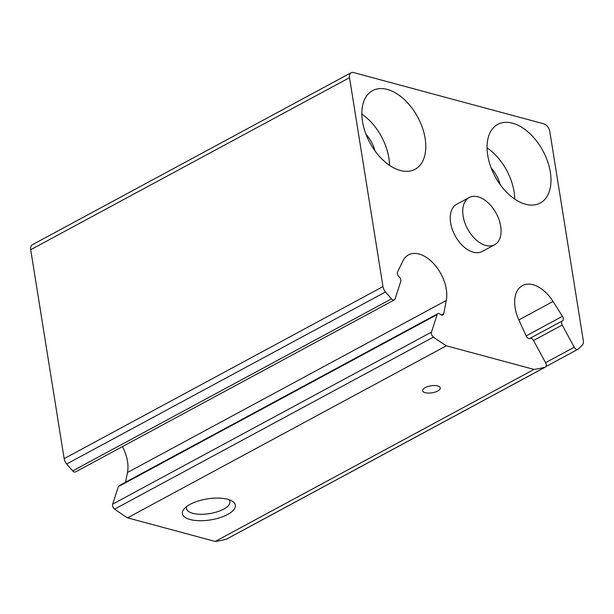 <?xml version="1.0" encoding="UTF-8"?>
<svg xmlns="http://www.w3.org/2000/svg" width="614" height="614" viewBox="0 0 614 614"><rect width="100%" height="100%" fill="white"/><g stroke="black" fill="none" stroke-linecap="round" stroke-linejoin="round"><path stroke-width="0.92" d="M582.356 345.022A7.153 4.344 61.6 0 0 583.3 340.586L549.837 131.657A7.153 4.344 61.6 0 0 543.789 123.821L353.487 72.544A7.153 4.344 61.6 0 0 351.124 72.728A7.153 4.344 61.6 0 0 349.512 77.679L382.982 286.608A7.153 4.344 61.6 0 0 385.492 291.972A214.601 130.345 61.6 0 0 391.502 298.864A3.577 2.172 61.6 0 0 394.349 299.885A3.577 2.172 61.6 0 0 395.078 298.949L400.742 281.504A3.577 2.172 61.6 0 0 399.115 276.83A3.577 2.172 61.6 0 1 397.596 271.887L402.853 261.011A32.189 19.548 61.6 0 1 408.479 254.894A32.189 19.548 61.6 0 1 435.318 265.532A32.189 19.548 61.6 0 1 446.294 300.469L443.699 313.769A3.577 2.172 61.6 0 1 442.901 315.005A3.577 2.172 61.6 0 1 440.399 314.33A3.577 2.172 61.6 0 0 437.897 313.654A3.577 2.172 61.6 0 0 437.168 314.591L431.481 332.113A3.577 2.172 61.6 0 0 433.461 337.078A214.601 130.345 61.6 0 0 446.37 345.805L534.011 369.421A214.601 130.345 61.6 0 0 545.163 367.18A3.577 2.172 61.6 0 0 545.447 367.065A3.577 2.172 61.6 0 0 545.662 362.882L533.597 340.578A3.577 2.172 61.6 0 0 529.989 338.467A3.577 2.172 61.6 0 0 529.982 338.467L529.982 338.467A3.577 2.172 61.6 0 1 526.198 336.004L518.914 320.04A32.189 19.548 61.6 0 1 522.414 285.594A32.189 19.548 61.6 0 1 553.06 301.482L562.439 316.31A3.577 2.172 61.6 0 1 562.432 320.838A3.577 2.172 61.6 0 0 562.224 325.021L574.236 347.225A3.577 2.172 61.6 0 0 577.843 349.335A3.577 2.172 61.6 0 0 578.112 349.143A214.601 130.345 61.6 0 0 582.356 345.022M351.124 72.728L32.312 244.771A7.153 4.344 61.6 0 0 30.7 249.714L64.163 458.643A7.153 4.344 61.6 0 0 66.68 464.007A214.601 130.345 61.6 0 0 72.69 470.9A3.577 2.172 61.6 0 0 75.537 471.928L394.349 299.885M125.594 482.174L127.474 472.504A32.189 19.548 61.6 0 0 122.485 446.593M437.897 313.654L119.085 485.689A3.577 2.172 61.6 0 0 118.348 486.633L112.661 504.148A3.577 2.172 61.6 0 0 114.641 509.113A214.601 130.345 61.6 0 0 127.558 517.84L446.37 345.805M227.641 499.289A26.824 10.622 170.9 0 0 184.261 508.714A26.824 10.622 170.9 0 0 210.564 519.897A26.824 10.622 170.9 0 0 232.054 501.062A26.824 10.622 170.9 0 0 227.641 499.289M437.682 385.953A8.941 3.538 170.9 0 0 427.781 386.551A8.941 3.538 170.9 0 0 422.601 390.734A8.941 3.538 170.9 0 0 431.987 392.822A8.941 3.538 170.9 0 0 440.261 387.91A8.941 3.538 170.9 0 0 437.682 385.953M127.558 517.84L215.199 541.456L534.011 369.421M215.199 541.456A214.601 130.345 61.6 0 0 226.351 539.215A3.577 2.172 61.6 0 0 226.635 539.1L545.447 367.065M494.654 244.756L482.151 251.502A26.824 16.294 -118.4 0 1 455.074 235.638A26.824 16.294 -118.4 0 1 456.678 204.293L469.18 197.547A26.824 16.294 -118.4 0 1 500.694 226.213A26.824 16.294 -118.4 0 1 494.654 244.756A26.824 16.294 -118.4 0 1 467.576 228.884A26.824 16.294 -118.4 0 1 469.18 197.547M425.126 138.388A44.707 27.154 -118.4 0 1 415.056 169.303A44.707 27.154 -118.4 0 1 369.927 142.855A44.707 27.154 -118.4 0 1 372.598 90.611A44.707 27.154 -118.4 0 1 425.126 138.388M550.328 172.127A44.707 27.154 -118.4 0 1 540.259 203.034A44.707 27.154 -118.4 0 1 495.13 176.586A44.707 27.154 -118.4 0 1 497.793 124.35A44.707 27.154 -118.4 0 1 550.328 172.127M487.063 147.844A44.707 27.154 -118.4 0 1 514.071 191.691A44.707 27.154 -118.4 0 1 514.732 199.113M491.177 167.96A25.934 15.749 -118.4 0 1 500.172 184.63M361.869 114.104A44.707 27.154 -118.4 0 1 388.869 157.952A44.707 27.154 -118.4 0 1 389.529 165.373M365.975 134.22A25.934 15.749 -118.4 0 1 374.97 150.898M186.71 506.489A21.989 8.703 170.9 0 0 186.472 508.499A21.989 8.703 170.9 0 0 209.558 513.626A21.989 8.703 170.9 0 0 229.889 501.546A21.989 8.703 170.9 0 0 229.037 499.712M30.7 249.714L349.512 77.679M64.163 458.643L382.982 286.608M66.68 464.007L385.492 291.972M72.69 470.9L391.502 298.864M127.474 472.504L446.294 300.469M441.428 314.997L443.699 313.769M118.348 486.633L437.168 314.591M112.661 504.148L431.481 332.113M114.641 509.113L433.461 337.078M226.351 539.215L545.163 367.18M518.868 319.932L553.06 301.482M526.144 335.896L562.439 316.31M529.468 338.629L562.432 320.838M533.551 340.494L562.224 325.021M545.562 362.697L574.236 347.225M546.007 366.512L577.843 349.335"/></g></svg>
